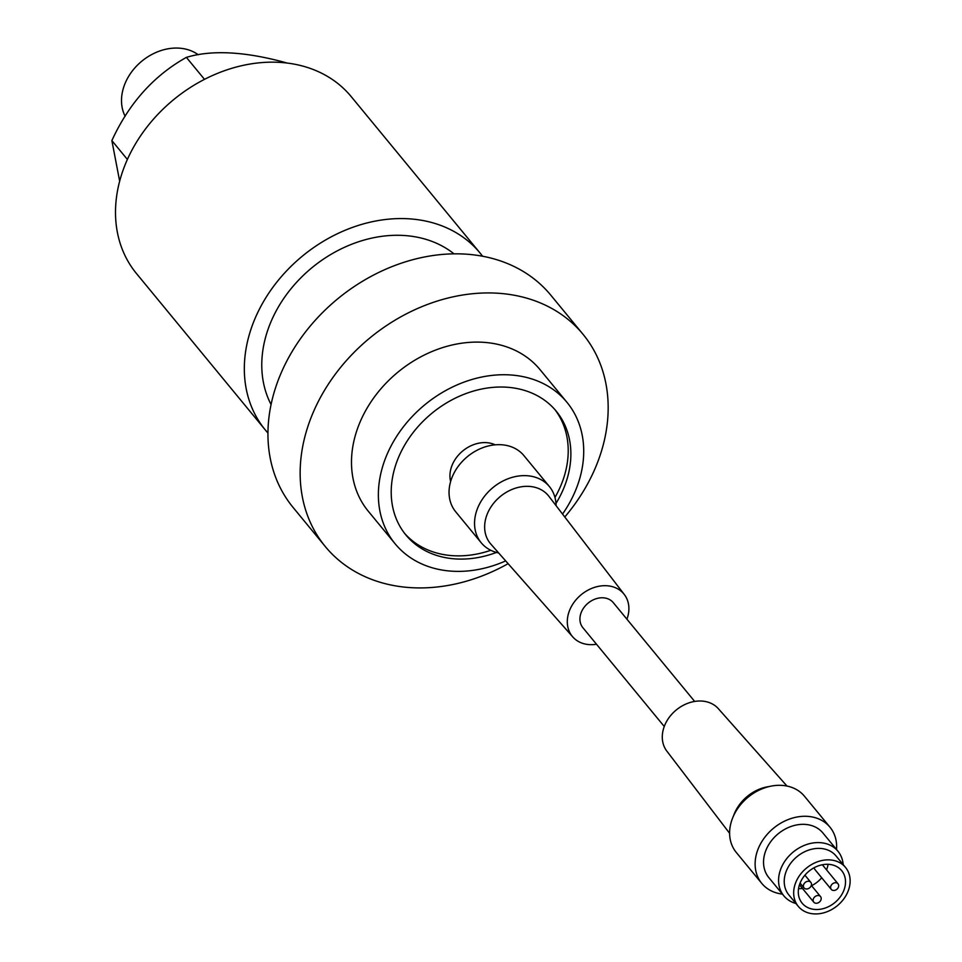 <?xml version="1.0" encoding="UTF-8"?>
<svg xmlns="http://www.w3.org/2000/svg" width="962" height="962" viewBox="0 0 962 962"><rect width="100%" height="100%" fill="white"/><g stroke="black" fill="none" stroke-linecap="round" stroke-linejoin="round"><path stroke-width="1.44" d="M125.144 116.306A48.641 38.66 -39.5 0 1 123.232 88.696A48.641 38.66 140.5 0 1 198.232 54.75M119.661 181.181L111.869 140.596C128.92 103.379 153.752 75.637 186.387 57.371C211.856 49.699 245.106 51.491 286.159 62.758L286.327 62.963M111.869 140.596L127.381 159.427M186.387 57.371L204.497 79.353M136.46 273.521A139.117 110.57 -39.5 0 1 120.418 178.427A139.117 110.57 -39.5 0 1 224.543 70.683A139.117 110.57 -39.5 0 1 351.226 96.633L480.05 253.03A139.117 110.57 140.5 0 0 353.367 227.092A139.117 110.57 140.5 0 0 249.242 334.824A139.117 110.57 -39.5 0 0 265.284 429.918L136.46 273.521M482.563 256.241A139.117 110.57 140.5 0 0 480.05 253.03M267.953 433.008A139.117 110.57 -39.5 0 1 265.284 429.918M271.068 404.545A120.202 95.527 -39.5 0 1 266.017 335.726A120.202 95.527 -39.5 0 1 346.885 246.236A120.202 95.527 -39.5 0 1 454.028 253.848M293.097 507.455A166.943 132.684 -39.5 0 1 273.845 393.338A166.943 132.684 140.5 0 1 398.797 264.057A166.943 132.684 140.5 0 1 550.817 295.19L583.02 334.295A166.943 132.684 140.5 0 0 431 303.162A166.943 132.684 140.5 0 0 306.048 432.443A166.943 132.684 -39.5 0 0 325.3 546.56L293.097 507.455M583.02 334.295A166.943 132.684 140.5 0 1 602.272 448.412A166.943 132.684 -39.5 0 1 564.79 516.991M508.116 563.672A166.943 132.684 -39.5 0 1 325.3 546.56M368.254 511.183A111.291 88.456 -39.5 0 1 355.423 435.101A111.291 88.456 140.5 0 1 438.72 348.917A111.291 88.456 140.5 0 1 540.067 369.673L566.955 402.308A111.291 88.456 140.5 0 0 465.608 381.553A111.291 88.456 140.5 0 0 382.299 467.736A111.291 88.456 -39.5 0 0 395.142 543.819L368.254 511.183M566.955 402.308A111.291 88.456 140.5 0 1 579.785 478.379A111.291 88.456 -39.5 0 1 562.542 514.069M505.675 560.906A111.291 88.456 -39.5 0 1 395.142 543.819M496.488 552.428A97.378 77.405 -39.5 0 1 405.88 534.968A97.378 77.405 -39.5 0 1 394.648 468.41A97.378 77.405 140.5 0 1 467.532 392.989A97.378 77.405 140.5 0 1 556.216 411.147A97.378 77.405 140.5 0 1 567.436 477.717A97.378 77.405 -39.5 0 1 555.976 503.427M554.858 409.559A97.378 77.405 140.5 0 1 564.778 474.482A97.378 77.405 -39.5 0 1 554.966 497.426M490.8 550.288A97.378 77.405 -39.5 0 1 404.569 533.333M450.625 481.517A30.832 24.507 -39.5 0 1 486.183 442.628A30.832 24.507 -39.5 0 1 495.165 444.829M549.41 486.58A44.18 35.113 -39.5 0 0 526.491 475.685A44.18 35.113 140.5 0 0 482.479 499.074A44.18 35.113 140.5 0 0 481.204 542.76L455.699 511.784A44.18 35.113 140.5 0 1 456.974 468.109A44.18 35.113 140.5 0 1 500.986 444.721A44.18 35.113 -39.5 0 1 523.905 455.603L549.41 486.58A44.18 35.113 -39.5 0 1 556.072 505.639M481.204 542.76A44.18 35.113 140.5 0 0 498.641 552.946M624.314 594.516A33.393 26.539 -39.5 0 0 606.541 585.726A33.393 26.539 140.5 0 0 573.039 603.763A33.393 26.539 140.5 0 0 572.799 636.952L490.836 544.095A37.614 29.894 140.5 0 1 491.113 506.709A37.614 29.894 140.5 0 1 528.86 486.375A37.614 29.894 -39.5 0 1 548.881 496.284L624.314 594.516A33.393 26.539 -39.5 0 1 626.923 619.191M596.512 644.239A33.393 26.539 -39.5 0 1 589.658 644.636A33.393 26.539 140.5 0 1 572.799 636.952M664.249 726.478L582.888 627.705A19.697 15.657 140.5 0 1 583.465 608.224A19.697 15.657 140.5 0 1 603.078 597.799A19.697 15.657 -39.5 0 1 613.299 602.657L694.66 701.43M729.617 833.32L666.834 751.118A33.393 26.539 140.5 0 1 668.542 718.325A33.393 26.539 140.5 0 1 701.526 701.045A33.393 26.539 -39.5 0 1 718.349 708.681L786.988 786.05M769.263 786.531A37.614 29.894 140.5 0 0 733.477 816.004M829.99 827.212A44.18 35.113 -39.5 0 0 807.058 816.329A44.18 35.113 140.5 0 0 763.046 839.718A44.18 35.113 140.5 0 0 761.772 883.393L736.267 852.428A44.18 35.113 140.5 0 1 737.541 808.753A44.18 35.113 140.5 0 1 781.553 785.365A44.18 35.113 -39.5 0 1 804.472 796.247L829.99 827.212A44.18 35.113 -39.5 0 1 836.531 849.518M761.772 883.393A44.18 35.113 140.5 0 0 782.407 894.095M837.974 851.262A35.053 27.862 -39.5 0 0 819.78 842.628A35.053 27.862 140.5 0 0 784.86 861.182A35.053 27.862 140.5 0 0 783.85 895.838L768.818 877.597A35.053 27.862 140.5 0 1 769.828 842.94A35.053 27.862 140.5 0 1 804.749 824.374A35.053 27.862 -39.5 0 1 822.943 833.02L837.974 851.262A35.053 27.862 -39.5 0 1 843.169 864.585M783.85 895.838A35.053 27.862 140.5 0 0 795.923 903.498M820.201 848.424A30.604 24.327 140.5 0 0 789.718 864.634A30.604 24.327 140.5 0 0 788.828 894.888L798.28 906.36A30.604 24.327 140.5 0 0 814.165 913.9A30.604 24.327 -39.5 0 0 844.648 897.702A30.604 24.327 -39.5 0 0 845.526 867.447L836.074 855.976A30.604 24.327 -39.5 0 0 820.201 848.424M798.28 906.36A30.604 24.327 140.5 0 1 799.157 876.105A30.604 24.327 140.5 0 1 829.641 859.896A30.604 24.327 -39.5 0 1 845.526 867.447M828.378 864.321A25.601 20.346 -39.5 0 1 841.666 870.622A25.601 20.346 -39.5 0 1 840.92 895.935A25.601 20.346 -39.5 0 1 815.427 909.487A25.601 20.346 140.5 0 1 802.14 903.174A25.601 20.346 140.5 0 1 802.885 877.861A25.601 20.346 140.5 0 1 828.378 864.321M828.09 864.309A25.601 20.346 -39.5 0 1 826.538 869.852M821.704 877.765A25.601 20.346 -39.5 0 1 811.567 885.701M802.5 888.467A25.601 20.346 -39.5 0 1 798.544 888.647M814.285 867.64A4.377 3.487 140.5 0 0 814.946 869.564L831.264 889.381A4.377 3.487 140.5 0 0 835.256 890.199A4.377 3.487 140.5 0 0 838.539 886.796A4.377 3.487 140.5 0 0 838.034 883.801A4.377 3.487 140.5 0 0 834.042 882.984A4.377 3.487 140.5 0 0 830.759 886.387A4.377 3.487 140.5 0 0 831.264 889.381M821.055 899.59A4.377 3.487 140.5 0 0 820.55 896.596A4.377 3.487 140.5 0 0 816.558 895.778A4.377 3.487 140.5 0 0 813.275 899.181A4.377 3.487 140.5 0 0 813.78 902.176A4.377 3.487 140.5 0 0 817.772 902.993A4.377 3.487 140.5 0 0 821.055 899.59M811.327 885.329A4.377 3.487 140.5 0 0 810.822 882.334A4.377 3.487 140.5 0 0 806.829 881.517A4.377 3.487 140.5 0 0 803.547 884.92A4.377 3.487 140.5 0 0 804.052 887.914A4.377 3.487 140.5 0 0 808.044 888.732A4.377 3.487 140.5 0 0 811.327 885.329M811.315 885.389L820.55 896.596M799.458 884.787L813.78 902.176M822.342 864.754L838.034 883.801M804.917 875.179L810.822 882.334M800.083 883.092L804.052 887.914"/></g></svg>
